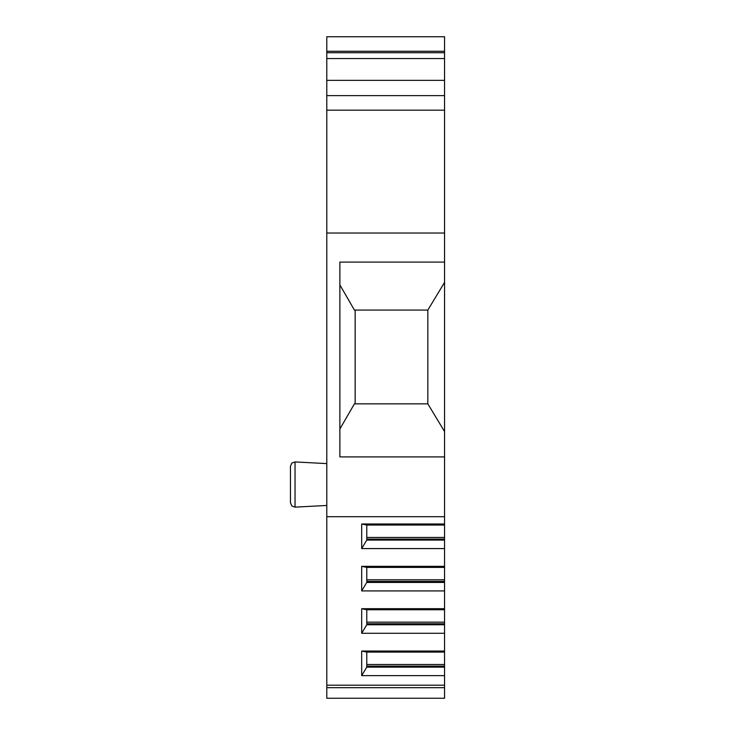 <?xml version="1.0" encoding="UTF-8"?>
<svg xmlns="http://www.w3.org/2000/svg" width="735" height="735" viewBox="0 0 735 735"><rect width="100%" height="100%" fill="white"/><g stroke="black" fill="none" stroke-linecap="round" stroke-linejoin="round"><path stroke-width="1.1" d="M444.556 233.023L326.79 233.023L326.79 95.633L444.556 95.633L326.79 95.633L326.79 36.75L444.556 36.75L444.556 523.991L361.684 523.991L361.684 548.576L366.774 540.069L366.774 525.038L361.684 523.991M444.556 687.684L326.79 687.684L326.79 698.25L444.556 698.25L444.556 523.991M444.556 456.913L339.873 456.913L339.873 262.092L444.556 262.092M326.79 233.023L326.79 516.696L444.556 516.696M339.873 284.895L354.417 310.069L427.834 310.069L444.556 282.378M427.834 310.069L427.834 403.846L444.556 431.546M427.834 403.846L354.417 403.846L339.873 429.029M355.143 403.846L355.143 310.069M444.556 548.576L361.684 548.576M444.556 566.345L361.684 566.345L361.684 590.922L366.774 582.423L366.774 567.392L361.684 566.345M444.556 590.922L361.684 590.922M444.556 608.69L361.684 608.69L361.684 633.276L366.774 624.768L366.774 609.747L361.684 608.69M444.556 633.276L361.684 633.276M444.556 651.045L361.684 651.045L361.684 675.63L366.774 667.123L366.774 652.092L361.684 651.045M444.556 675.63L361.684 675.63M444.556 685.195L326.79 685.195L326.79 516.696M444.556 525.038L366.774 525.038M444.556 539.077L366.774 539.077M444.556 540.069L366.774 540.069M444.556 567.392L366.774 567.392M444.556 581.422L366.774 581.422M444.556 582.423L366.774 582.423M444.556 609.747L366.774 609.747M444.556 623.776L366.774 623.776M444.556 624.768L366.774 624.768M444.556 652.092L366.774 652.092M444.556 666.13L366.774 666.13M444.556 667.123L366.774 667.123M326.79 687.684L326.79 685.195M290.444 466.293L290.444 502.777L291.832 505.965L295.038 507.132L295.038 461.938L291.832 463.105L290.444 466.293M290.444 501.977L290.444 467.092M326.79 36.75L444.556 36.75M444.556 52.718L326.79 52.718M444.556 58.561L326.79 58.561M444.556 80.363L326.79 80.363M326.79 110.167L444.556 110.167M444.556 537.45L366.774 537.45M444.556 579.805L366.774 579.805M444.556 622.159L366.774 622.159M444.556 664.504L366.774 664.504M444.556 51.285L326.79 51.285M326.79 505.469L295.038 507.132L291.832 505.965L290.444 502.777M326.79 463.601L295.038 461.938"/></g></svg>
